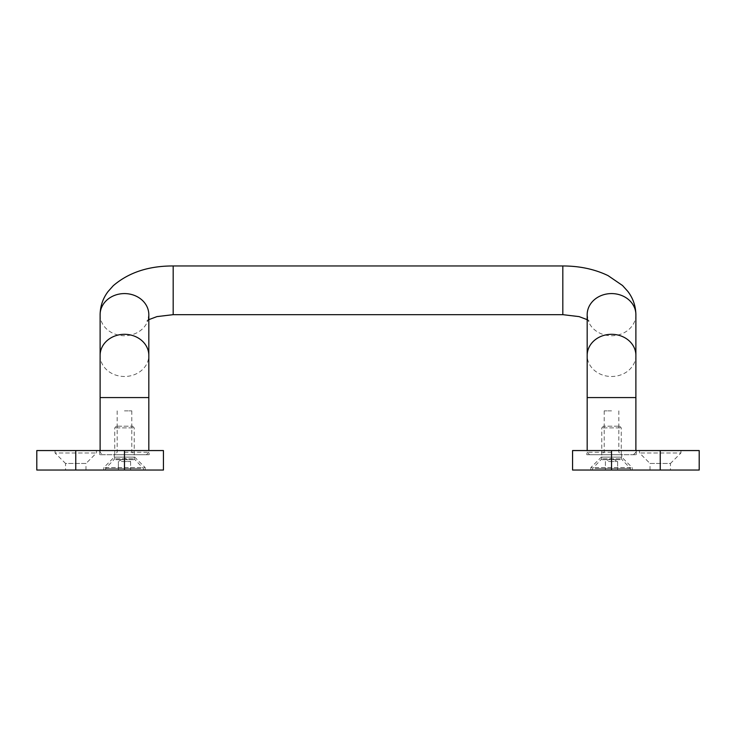 <?xml version="1.0" encoding="UTF-8"?>
<svg xmlns="http://www.w3.org/2000/svg" width="736" height="736" viewBox="0 0 736 736"><rect width="100%" height="100%" fill="white"/><g stroke="black" fill="none" stroke-linecap="round" stroke-linejoin="round"><path stroke-width="0.55" stroke-dasharray="3.68 2.76" d="M611.533 454.701L589.61 454.701L611.533 454.701M611.533 452.263L587.181 452.263L611.533 452.263M124.467 454.701L146.39 454.701L124.467 454.701M124.467 452.263L148.819 452.263L124.467 452.263M611.533 410.863L604.219 410.863L611.533 410.863M124.467 410.863L131.781 410.863L124.467 410.863M145.167 470.037L145.167 467.599L103.767 467.599L145.167 467.599L134.697 457.13L114.246 457.13L103.767 467.599L103.767 470.037L145.167 470.037L103.767 470.037M55.062 450.561L55.062 452.99L96.462 452.99L55.062 452.99L65.541 463.459L85.992 463.459L96.462 452.99L96.462 450.561L55.062 450.561L96.462 450.561M149.187 454.701L99.756 454.701L149.187 454.701L149.187 450.561L99.756 450.561L149.187 450.561M99.756 454.701L99.756 450.561M85.992 470.037L85.992 463.459L65.541 463.459L65.541 470.037L85.992 470.037L65.541 470.037M114.246 454.701L114.246 457.13L134.697 457.13L134.697 454.701L114.246 454.701L134.697 454.701M163.438 450.561L36.8 450.561M163.438 470.037L36.8 470.037M117.493 426.199L132.526 426.199L117.493 426.199M132.903 427.883L114.733 427.883L132.903 427.883M121.412 461.518L130.585 461.518L121.412 461.518M140.889 468.538L105.515 468.538L140.889 468.538M140.889 470.037L105.515 470.037L140.889 470.037M130.585 461.518L127.53 461.518L130.585 461.518L130.585 470.037L124.467 470.037L130.585 470.037L130.585 461.518L124.467 457.985L118.358 461.518L118.358 470.037L124.467 470.037L118.358 470.037L118.358 461.518M124.467 461.518L124.467 470.037L124.467 461.518M618.507 426.199L603.474 426.199L618.507 426.199M603.097 427.883L621.267 427.883L603.097 427.883M608.47 461.518L617.642 461.518L608.47 461.518M595.111 468.538L630.485 468.538L595.111 468.538M595.111 470.037L630.485 470.037L595.111 470.037M699.2 470.037L611.533 470.037L611.533 461.518L611.533 470.037L605.415 470.037L617.642 470.037L572.562 470.037M605.415 461.518L605.415 470.037L605.415 461.518L611.533 457.985L617.642 461.518L617.642 470.037L617.642 461.518M590.833 470.037L590.833 467.599L632.233 467.599L590.833 467.599L601.303 457.13L621.754 457.13L632.233 467.599L632.233 470.037L590.833 470.037L632.233 470.037M680.938 450.561L680.938 452.99L639.538 452.99L680.938 452.99L670.459 463.459L650.008 463.459L639.538 452.99L639.538 450.561L680.938 450.561L639.538 450.561M586.813 454.701L636.244 454.701L586.813 454.701L586.813 450.561L636.244 450.561L586.813 450.561M636.244 454.701L636.244 450.561M650.008 470.037L650.008 463.459L670.459 463.459L670.459 470.037L650.008 470.037L670.459 470.037M699.2 450.561L572.562 450.561M621.754 454.701L621.754 457.13L601.303 457.13L601.303 454.701L621.754 454.701L601.303 454.701M100.114 355.405A24.352 21.086 180 0 0 124.467 376.492A24.352 21.086 180 0 0 148.819 355.405M100.114 397.578L148.819 397.578M173.181 265.963L173.181 314.668M562.819 265.963L562.819 314.668M635.886 397.578L587.181 397.578M635.886 355.405A24.352 21.086 0 0 1 611.533 376.492A24.352 21.086 0 0 1 587.181 355.405M100.114 314.668A24.352 21.086 180 0 0 124.467 335.754A24.352 21.086 180 0 0 148.819 314.668C148 319.194 147.338 321.301 146.832 320.997L148.819 319.654M635.886 314.668A24.352 21.086 0 0 1 611.533 335.754A24.352 21.086 0 0 1 587.181 314.668C588.018 319.24 588.68 321.347 589.168 320.997L587.181 319.654M75.762 450.561L75.762 470.037M124.467 450.561L124.467 470.037M132.903 458.822L114.733 458.822L132.903 458.822M115.727 459.678L134.568 459.678L115.727 459.678M603.097 458.822L621.267 458.822L603.097 458.822M620.273 459.678L601.432 459.678L620.273 459.678M660.238 450.561L660.238 470.037M611.533 450.561L611.533 470.037M633.448 454.701L635.886 452.263L635.886 450.561M604.219 410.863L604.219 452.263L601.79 454.701M117.162 410.863L117.162 452.263L114.733 454.701M146.39 454.701L148.819 452.263L148.819 450.561M100.114 450.561L100.114 452.263L102.552 454.701M589.61 454.701L587.181 452.263L587.181 450.561M131.781 410.863L131.781 452.263L134.21 454.701M618.838 410.863L618.838 452.263L621.267 454.701M132.526 426.199L134.21 427.883L134.21 458.822L143.428 468.538L143.428 470.037M116.408 426.199L114.733 427.883L114.733 458.822L105.515 468.538L105.515 470.037M619.592 426.199L621.267 427.883L621.267 458.822L630.485 468.538L630.485 470.037M603.474 426.199L601.79 427.883L601.79 458.822L592.572 468.538L592.572 470.037"/><path stroke-width="1.1" d="M36.8 450.561L163.438 450.561L163.438 470.037L36.8 470.037L36.8 450.561M699.2 450.561L699.2 470.037L572.562 470.037L572.562 450.561L699.2 450.561M587.181 319.654L579.076 316.609L562.819 314.668L173.181 314.668L173.181 265.963C148.672 265.889 128.69 272.476 113.243 285.724L108.063 291.539C102.93 298.319 100.28 306.029 100.114 314.668A24.352 21.086 180 0 1 124.467 293.581A24.352 21.086 180 0 1 148.819 314.668L148.819 355.405A24.352 21.086 180 0 0 124.467 334.31A24.352 21.086 180 0 0 100.114 355.405L100.114 450.561M148.819 355.405L148.819 397.578L100.114 397.578M587.181 450.561L587.181 314.668A24.352 21.086 0 0 1 611.533 293.581A24.352 21.086 0 0 1 635.886 314.668C635.711 305.928 633.015 298.154 627.771 291.327L622.518 285.504L608.037 275.604C594.66 269.192 579.591 265.972 562.819 265.963L173.181 265.963M562.819 314.668L562.819 265.963M587.181 397.578L635.886 397.578L635.886 314.668M587.181 355.405A24.352 21.086 0 0 1 611.533 334.31A24.352 21.086 0 0 1 635.886 355.405M75.762 450.561L75.762 470.037M124.467 450.561L124.467 470.037M660.238 450.561L660.238 470.037M611.533 450.561L611.533 470.037M148.819 397.578L148.819 450.561M635.886 450.561L635.886 397.578M100.114 314.668L100.114 355.405M173.181 314.668L156.934 316.609L148.819 319.654"/></g></svg>
